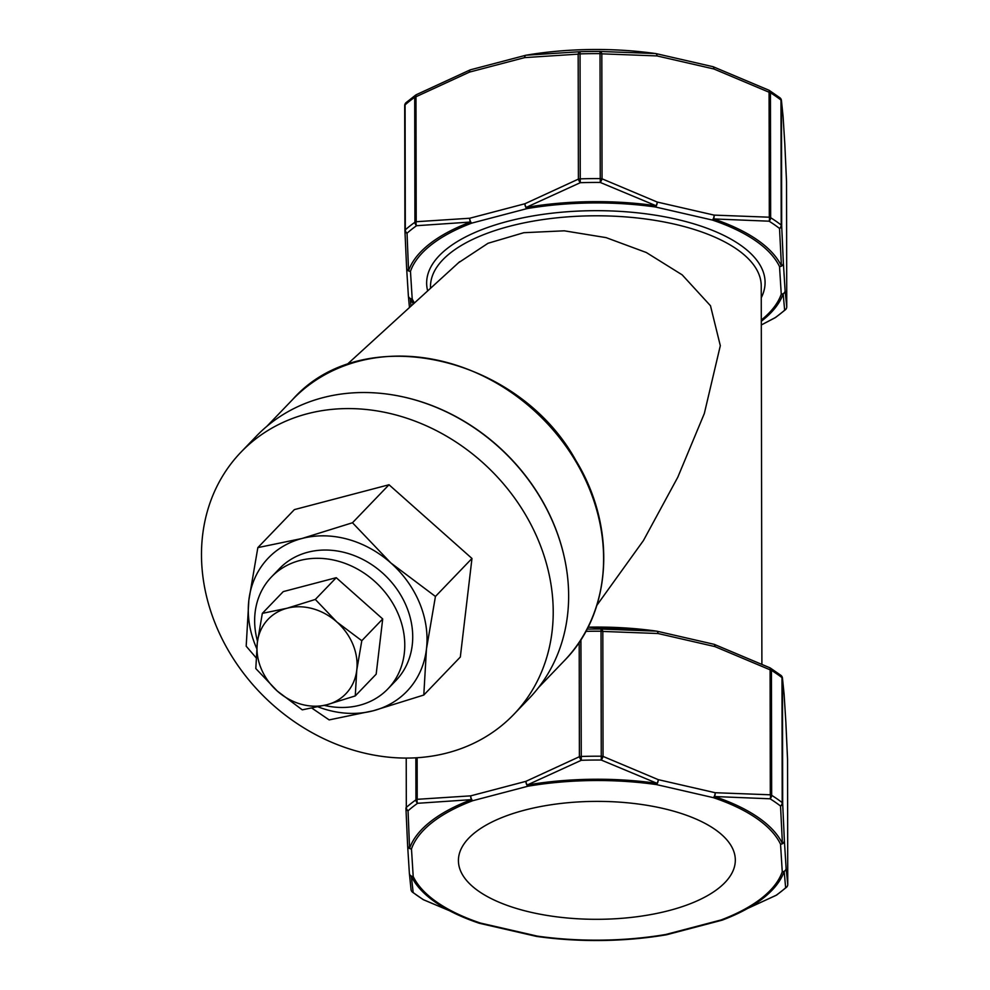<?xml version="1.0" encoding="UTF-8"?>
<svg xmlns="http://www.w3.org/2000/svg" width="990" height="990" viewBox="0 0 990 990"><rect width="100%" height="100%" fill="white"/><g stroke="black" fill="none" stroke-linecap="round" stroke-linejoin="round"><path stroke-width="1.49" d="M458.531 262.734L488.045 243.268L523.821 232.7L564.288 230.819L606.09 237.625L646.309 252.512L682.197 274.874L710.486 305.749L720.312 345.683L704.323 413.523L677.791 477.229L643.438 540.54L596.859 605.323M324.398 705.4A80.759 68.384 -136.1 0 0 387.944 688.842A80.759 68.384 -136.1 0 0 389.515 598.207A80.759 68.384 -136.1 0 0 299.76 560.526A80.759 68.384 -136.1 0 0 271.483 576.923A80.759 68.384 -136.1 0 0 257.499 641.173M387.944 688.842L395.876 680.588A80.759 68.384 -136.1 0 0 397.46 589.941A80.759 68.384 -136.1 0 0 307.692 552.271A80.759 68.384 -136.1 0 0 279.428 568.656L271.483 576.923M513.773 714.434L529.192 698.371A189.214 160.207 -136.1 0 0 532.892 486.016A189.214 160.207 -136.1 0 0 322.604 397.745A189.214 160.207 -136.1 0 0 256.361 436.157L240.929 452.207A189.214 160.207 -136.1 0 0 266.335 698.829A189.214 160.207 -136.1 0 0 513.773 714.434A189.214 160.207 -136.1 0 0 517.461 502.079A189.214 160.207 -136.1 0 0 307.172 413.795A189.214 160.207 -136.1 0 0 240.929 452.207M478.863 891.346A138.452 58.967 179.9 0 0 634.528 917.037A138.452 58.967 179.9 0 0 735.323 860.1A138.452 58.967 179.9 0 0 596.772 801.38A138.452 58.967 179.9 0 0 458.42 860.595A138.452 58.967 179.9 0 0 478.863 891.346M398.784 396A188.447 159.563 43.9 0 1 563.669 554.462M422.779 899.266A3.849 2.871 -58 0 0 423.175 899.588A3.849 2.871 -58 0 0 423.633 899.799A209.595 89.273 179.9 0 1 413.177 892.559A3.849 3.787 -8 0 1 411.048 889.688L409.365 873.304A3.849 3.626 -4.5 0 0 411.32 876.187A3.849 3.415 154.5 0 0 413.201 876.484A187.407 79.819 179.9 0 0 480.422 923.051A3.849 2.166 108.6 0 1 479.222 923.237A3.849 1.485 108.4 0 1 479.197 923.225A189.338 80.635 -0.1 0 1 411.32 876.187L413.177 892.559A3.849 3.057 127.7 0 1 412.508 892.2A3.849 3.057 127.7 0 1 412.112 891.817M769.044 90.276A3.849 2.871 122 0 1 769.292 90.412A3.849 2.871 122 0 1 770.43 92.751L770.653 217.713A3.849 2.871 122 0 1 769.069 221.191L713.505 218.926A3.849 2.166 108.6 0 1 712.317 220.04A3.849 1.658 102.9 0 0 714.137 215.115L769.304 217.206L769.082 92.231L713.889 68.978A3.849 1.485 -71.6 0 0 713.258 66.776L768.834 90.201A3.849 1.188 -63.4 0 1 768.982 90.239L713.258 66.776A3.849 1.485 -71.6 0 0 713.245 66.763A3.849 3.849 0 0 0 712.911 66.677A3.849 1.658 102.9 0 1 713.889 68.978L656.989 55.923L601.821 53.831L602.044 178.806L657.236 202.059A3.849 1.485 108.4 0 1 656.024 205.734L600.249 182.445L600.027 51.443L655.764 53.571A3.849 1.819 97.2 0 1 656.989 55.923A3.849 1.658 102.9 0 0 656.011 53.608A3.849 3.849 0 0 0 655.702 53.559A3.849 1.114 98 0 1 655.764 53.571A189.338 80.635 179.9 0 0 525.938 55.23L580.041 51.703L580.264 182.704L526.21 207.393A3.849 1.275 80.4 0 0 526.915 208.63A187.407 79.819 179.9 0 1 655.417 206.984L712.317 220.04A187.407 79.819 179.9 0 1 779.526 266.607L781.259 294.166A3.849 3.44 19.1 0 0 783.164 293.82A3.849 3.626 -4.5 0 0 785.095 290.639L786.753 306.776L786.53 181.814L784.835 144.503A3.849 3.304 -3 0 0 784.835 144.33A3.849 3.849 0 0 0 784.835 144.305A3.849 3.477 -3.6 0 0 784.823 144.119M525.863 55.254A3.849 1.819 75.3 0 0 525.678 55.291L470.51 69.783A3.849 1.819 75.3 0 0 469.47 72.109L415.986 96.748A3.849 1.337 61.5 0 1 416.159 94.768A3.849 1.337 61.5 0 1 416.345 94.706L470.213 69.882A3.849 1.646 69.8 0 0 470.151 69.894A3.849 1.646 69.8 0 0 469.47 72.109L524.65 57.618L578.172 54.141A3.849 2.178 -89 0 1 580.041 51.703A209.595 89.273 -0.1 0 1 600.027 51.443A3.849 2.03 87.6 0 1 601.821 53.831A3.849 1.634 179.9 0 0 600.064 53.633A211.513 90.09 179.9 0 0 579.893 53.893A3.849 1.634 179.9 0 0 578.172 54.141L578.395 179.116A3.849 1.634 -0.1 0 1 580.115 178.868A211.513 90.09 -0.1 0 1 600.287 178.608A3.849 1.634 -0.1 0 1 602.044 178.806A3.849 1.188 116.6 0 1 600.249 182.445A209.595 89.273 179.9 0 0 580.264 182.704A3.849 1.337 -118.5 0 1 578.395 179.116L524.898 203.754A3.849 1.646 -110.2 0 0 526.21 207.393A189.338 80.635 -0.1 0 1 656.024 205.734A3.849 1.114 98 0 1 655.417 206.984A3.849 1.658 102.9 0 0 657.236 202.059L714.137 215.115A3.849 1.819 -82.8 0 1 713.505 218.926A189.338 80.635 -0.1 0 1 781.419 265.976L779.526 228.442A3.849 3.057 -52.3 0 0 781.197 225.027L780.986 100.052A3.849 3.057 -52.3 0 0 779.971 97.812L769.292 90.412A3.849 3.849 0 0 0 768.982 90.239A3.849 1.188 -63.4 0 1 769.082 92.231A3.849 1.634 179.9 0 1 770.43 92.751A211.513 90.09 179.9 0 1 780.986 100.052A3.849 1.634 179.9 0 1 781.457 100.807A3.849 3.787 -8 0 0 780.355 98.183M781.37 675.786A3.849 3.787 172 0 1 782.434 677.915L784.117 694.287A3.849 3.626 175.5 0 1 784.117 694.547L782.471 678.398L782.682 803.373L784.377 840.683A3.849 3.304 177 0 1 782.422 843.579L780.528 806.033A3.849 3.057 -52.3 0 0 782.211 802.63L781.989 677.655A3.849 3.057 -52.3 0 0 780.974 675.403L770.294 668.002A3.849 2.871 122 0 1 771.445 670.341L771.655 795.317A3.849 2.871 122 0 1 770.072 798.794L714.508 796.529A3.849 1.819 -82.8 0 0 715.151 792.718L770.307 794.797L770.096 669.822L714.891 646.581A3.849 1.485 -71.6 0 0 714.273 644.366A3.849 1.485 -71.6 0 0 714.248 644.366L769.849 667.792A3.849 1.188 -63.4 0 1 769.985 667.829L714.273 644.366A3.849 3.849 0 0 0 713.914 644.267A3.849 1.658 102.9 0 1 714.891 646.581L657.991 633.513L602.823 631.434L603.046 756.41L658.251 779.65A3.849 1.485 108.4 0 1 657.038 783.337L601.264 760.048L601.029 629.046L656.766 631.162A3.849 1.819 97.2 0 1 657.991 633.513A3.849 1.658 102.9 0 0 657.026 631.212A3.849 3.849 0 0 0 656.716 631.15M770.047 667.879A3.849 2.871 122 0 1 770.294 668.002A3.849 3.849 0 0 0 769.985 667.829A3.849 1.188 -63.4 0 1 770.096 669.822A3.849 1.634 179.9 0 1 771.445 670.341A211.513 90.09 179.9 0 1 781.989 677.655A3.849 1.634 179.9 0 1 782.471 678.398A3.849 3.787 172 0 0 782.434 677.915A3.849 3.849 0 0 0 780.949 675.39M409.464 307.519L408.35 295.713A3.849 3.626 -4.5 0 0 410.305 298.584L411.023 306.096M255.804 668.559L277.262 691.045L302.272 709.842L326.997 704.719L355.262 695.921L376.175 674.165L382.709 618.96L336.241 577.69L283.251 591.612L262.338 613.367L257.301 642.807L255.804 668.559M355.262 695.921L356.759 670.168L361.796 640.716L382.709 618.96M361.796 640.716L336.786 621.93L315.327 599.445L336.241 577.69M315.327 599.445L287.063 608.244L262.338 613.367M311.937 708.172L329.163 719.903L373.304 710.758L423.794 695.042L426.455 649.044L435.439 596.463L390.79 562.902L352.477 522.757L301.987 538.486L257.846 547.619L248.849 600.2L246.188 646.185L256.051 657.719M423.794 695.042L460.325 657.026L471.97 558.459L389.008 484.754L294.377 509.615L257.846 547.619M435.439 596.463L471.97 558.459M352.477 522.757L389.008 484.754M656.63 631.15A3.849 1.114 98 0 1 656.704 631.15A3.849 1.114 98 0 1 656.766 631.162A189.338 80.635 179.9 0 0 588.023 627.165M779.947 97.8A3.849 3.849 0 0 1 781.419 100.312L783.102 116.696A3.849 3.849 0 0 1 783.102 116.758A3.849 3.477 -3.6 0 0 783.102 116.721A3.849 3.626 -4.5 0 1 783.115 116.944L784.835 144.503A3.849 3.477 -3.6 0 0 784.835 144.305L783.102 116.758A3.849 3.477 -3.6 0 1 783.115 116.944L781.457 100.807L781.679 225.769A3.849 1.634 -0.1 0 0 781.197 225.027A211.513 90.09 -0.1 0 0 770.653 217.713A3.849 1.634 -0.1 0 0 769.304 217.206A3.849 2.03 -92.4 0 1 769.069 221.191A209.595 89.273 179.9 0 1 779.526 228.442A3.849 2.945 -2.3 0 0 781.679 225.769L783.375 263.08A3.849 3.304 -3 0 1 781.419 265.976A3.849 3.415 154.5 0 1 779.526 266.607A3.849 3.477 -3.6 0 0 783.375 263.08L785.095 290.639A3.849 3.477 -3.6 0 1 781.259 294.166A187.407 79.819 179.9 0 1 761.298 320.018M470.51 69.783A3.849 3.849 0 0 0 470.151 69.894L416.159 94.768A3.849 3.849 0 0 0 415.775 95.003L405.999 102.688A3.849 3.131 48.5 0 0 405.083 104.866A211.513 90.09 179.9 0 1 414.711 97.292A3.849 1.634 179.9 0 1 415.986 96.748L416.208 221.723A3.849 2.178 91 0 0 416.58 225.708A209.595 89.273 179.9 0 0 407.039 233.207A3.849 2.945 177.7 0 1 404.922 230.707L406.618 268.055A3.849 3.304 177 0 1 406.618 267.906L404.922 230.596A3.849 1.634 -0.1 0 1 404.922 230.559A3.849 1.634 -0.1 0 1 405.306 229.841A3.849 3.131 48.5 0 0 407.039 233.207L408.561 270.753A3.849 3.304 177 0 1 406.618 268.055A3.849 3.477 -3.6 0 0 406.63 268.092L406.63 268.092A3.849 3.477 -3.6 0 0 410.466 271.334A3.849 3.44 19.1 0 1 408.561 270.753A189.338 80.635 -0.1 0 1 470.473 222.045L416.58 225.708A3.849 2.97 -125.2 0 1 414.921 222.267L414.711 97.292A3.849 2.97 -125.2 0 1 415.775 95.003A3.849 2.97 -125.2 0 1 416.072 94.817M404.922 230.596A3.849 2.945 177.7 0 0 404.922 230.707A3.849 3.849 0 0 1 404.922 230.559L404.7 105.584A3.849 1.634 179.9 0 1 405.083 104.866L405.306 229.841A211.513 90.09 -0.1 0 1 414.921 222.267A3.849 1.634 -0.1 0 1 416.208 221.723L469.73 218.246A3.849 1.968 81.1 0 0 470.473 222.045A3.849 2.302 69.3 0 0 471.747 223.121L526.915 208.63A3.849 1.819 75.3 0 1 524.898 203.754L469.73 218.246A3.849 1.819 75.3 0 0 471.747 223.121A187.407 79.819 179.9 0 0 410.466 271.334L412.199 298.893A187.407 79.819 179.9 0 0 414.414 302.99M785.924 309.165A3.849 3.131 -131.5 0 1 785.454 309.709A3.849 3.131 -131.5 0 1 784.649 310.192L783.164 293.82A189.338 80.635 -0.1 0 1 761.298 321.267M775.38 317.58A3.849 1.337 -118.5 0 1 775.306 317.642L761.31 324.968L775.108 317.691A3.849 2.97 54.8 0 0 775.677 317.406L785.454 309.709A3.849 3.849 0 0 0 786.753 306.826A3.849 1.634 -0.1 0 1 786.753 306.875M580.92 639.651L581.279 760.295L527.212 784.996A3.849 1.275 80.4 0 0 527.93 786.221A187.407 79.819 179.9 0 1 656.42 784.575L713.32 797.643A3.849 1.658 102.9 0 0 715.151 792.718L658.251 779.65A3.849 1.658 102.9 0 1 656.42 784.575A3.849 1.114 98 0 0 657.038 783.337A189.338 80.635 -0.1 0 0 527.212 784.996A3.849 1.646 -110.2 0 1 525.913 781.345L579.398 756.707L579.2 642.275M417.137 757.709L417.211 799.314L470.733 795.849A3.849 1.968 81.1 0 0 471.475 799.635L417.582 803.298A209.595 89.273 179.9 0 0 408.053 810.798L409.575 848.343A3.849 3.304 177 0 1 407.62 845.497L405.937 808.187A3.849 1.634 -0.1 0 1 405.937 808.149A3.849 1.634 -0.1 0 1 406.308 807.432A3.849 3.131 48.5 0 0 408.053 810.798A3.849 2.945 177.7 0 1 405.937 808.31M411.048 889.688A3.849 3.849 0 0 0 412.521 892.2L423.175 899.588A3.849 3.849 0 0 0 423.485 899.762A3.849 1.188 116.6 0 0 423.633 899.799L479.222 923.237A3.849 3.849 0 0 0 479.556 923.324L536.456 936.391A3.849 3.849 0 0 0 536.778 936.441A3.849 1.114 98 0 1 536.704 936.429A3.849 1.819 -82.8 0 1 536.63 936.404M479.556 923.324A3.849 1.658 102.9 0 0 480.422 923.051L537.322 936.119A187.407 79.819 179.9 0 0 665.812 934.473L720.992 919.982A3.849 1.819 75.3 0 0 721.957 920.217A3.849 3.849 0 0 0 722.316 920.106A3.849 1.646 69.8 0 1 722.255 920.118A3.849 2.302 -110.7 0 1 720.992 919.982A187.407 79.819 179.9 0 0 782.261 871.769L780.541 844.21A187.407 79.819 179.9 0 0 713.32 797.643A3.849 2.166 108.6 0 0 714.508 796.529A189.338 80.635 -0.1 0 1 782.422 843.579A3.849 3.415 154.5 0 1 780.541 844.21A3.849 3.477 176.4 0 0 784.377 840.683L786.11 868.23A3.849 3.477 176.4 0 1 782.261 871.769A3.849 3.44 -160.9 0 0 784.167 871.41A189.338 80.635 -0.1 0 1 722.255 920.118L776.123 895.294A3.849 2.97 54.8 0 0 776.692 894.997L786.468 887.312A3.849 3.131 -131.5 0 1 785.652 887.795L784.167 871.41A3.849 3.626 -4.5 0 0 786.11 868.23L787.755 884.379L787.545 759.404L785.85 722.094A3.849 3.304 -3 0 0 785.85 721.933A3.849 3.849 0 0 0 785.837 721.908A3.849 3.477 176.4 0 1 785.85 722.094L784.117 694.547A3.849 3.477 176.4 0 0 784.117 694.349L784.117 694.349A3.849 3.849 0 0 0 784.117 694.287A3.849 3.477 176.4 0 1 784.117 694.349L785.837 721.908A3.849 3.477 176.4 0 0 785.825 721.71M786.926 886.755A3.849 3.131 -131.5 0 1 786.468 887.312A3.849 3.849 0 0 0 787.755 884.416A3.849 1.634 -0.1 0 1 787.755 884.466L787.545 759.441A3.849 1.634 179.9 0 0 787.545 759.404A3.849 2.945 -2.3 0 0 787.545 759.293L785.85 721.945M406.222 758.055L406.308 807.432A211.513 90.09 -0.1 0 1 415.936 799.87A3.849 1.634 -0.1 0 1 417.211 799.314A3.849 2.178 91 0 0 417.582 803.298A3.849 2.97 -125.2 0 1 415.936 799.87L415.862 757.796M405.999 102.688A3.849 3.849 0 0 0 404.7 105.584A3.849 3.787 172 0 1 405.541 103.245M524.65 57.618A3.849 1.968 -98.9 0 1 525.938 55.23A3.849 1.275 80.4 0 1 526.012 55.217A3.849 3.849 0 0 0 525.678 55.291A3.849 1.819 75.3 0 0 524.65 57.618M786.53 181.888A3.849 1.634 179.9 0 0 786.53 181.851A3.849 1.634 179.9 0 0 786.53 181.814A3.849 2.945 -2.3 0 0 786.53 181.702L784.835 144.354M655.838 53.596A3.849 1.658 102.9 0 1 656.011 53.608L712.911 66.677M775.677 317.406A3.849 3.849 0 0 1 775.306 317.642A3.849 1.337 -118.5 0 1 775.108 317.691A209.595 89.273 179.9 0 0 784.649 310.192A3.849 3.787 -8 0 0 786.753 306.776A3.849 1.634 -0.1 0 1 786.753 306.826L786.53 181.851A3.849 3.849 0 0 0 786.53 181.702M587.021 629.133A209.595 89.273 -0.1 0 1 601.029 629.046A3.849 2.03 87.6 0 1 602.823 631.434A3.849 1.634 179.9 0 0 601.079 631.236A211.513 90.09 179.9 0 0 585.832 631.36M656.84 631.187A3.849 1.658 102.9 0 1 657.026 631.212L713.914 644.267M409.365 873.304A3.849 3.849 0 0 1 409.365 873.242A3.849 3.477 176.4 0 0 413.201 876.484L411.481 848.925A187.407 79.819 179.9 0 1 472.75 800.712L527.93 786.221A3.849 1.819 75.3 0 1 525.913 781.345L470.733 795.849A3.849 1.819 75.3 0 0 472.75 800.712A3.849 2.302 -110.7 0 1 471.475 799.635A189.338 80.635 -0.1 0 0 409.575 848.343A3.849 3.44 -160.9 0 0 411.481 848.925A3.849 3.477 176.4 0 1 407.632 845.695L407.632 845.695A3.849 3.477 176.4 0 1 407.632 845.67A3.849 3.849 0 0 0 407.632 845.695L409.365 873.242A3.849 3.477 176.4 0 1 409.353 873.056L407.645 845.881M603.046 756.41A3.849 1.188 116.6 0 1 601.264 760.048A209.595 89.273 179.9 0 0 581.279 760.295A3.849 1.337 -118.5 0 1 579.398 756.707A3.849 1.634 -0.1 0 1 581.13 756.471A211.513 90.09 -0.1 0 1 601.289 756.212A3.849 1.634 -0.1 0 1 603.046 756.41M479.21 923.225L423.485 899.762A3.849 1.188 116.6 0 1 423.423 899.724M770.072 798.794A3.849 2.03 -92.4 0 0 770.307 794.797A3.849 1.634 -0.1 0 1 771.655 795.317A211.513 90.09 -0.1 0 1 782.211 802.63A3.849 1.634 -0.1 0 1 782.682 803.373A3.849 2.945 177.7 0 1 780.528 806.033A209.595 89.273 179.9 0 0 770.072 798.794M776.395 895.183A3.849 1.337 61.5 0 1 776.309 895.232A3.849 1.337 61.5 0 1 776.123 895.294A209.595 89.273 179.9 0 0 785.652 887.795A3.849 3.787 -8 0 0 787.755 884.379A3.849 1.634 -0.1 0 1 787.755 884.416M536.456 936.391A3.849 1.658 102.9 0 0 537.322 936.119A3.849 1.114 98 0 1 536.778 936.441C580.4 942.393 623.626 941.837 666.456 934.783A3.849 3.849 0 0 0 666.79 934.709A3.849 1.819 75.3 0 1 665.812 934.473A3.849 1.275 80.4 0 0 666.456 934.783A3.849 1.275 80.4 0 0 666.518 934.77A3.849 1.968 81.1 0 0 666.604 934.746M318.112 706.885A96.141 81.415 -136.1 0 0 373.304 710.758A96.141 81.415 -136.1 0 0 426.455 649.044A96.141 81.415 -136.1 0 0 390.79 562.902A96.141 81.415 -136.1 0 0 301.987 538.486A96.141 81.415 -136.1 0 0 248.849 600.2A96.141 81.415 -136.1 0 0 256.707 648.487M336.786 621.93A53.844 45.59 -136.1 0 0 287.063 608.244A53.844 45.59 -136.1 0 0 257.301 642.807A53.844 45.59 -136.1 0 0 277.262 691.045A53.844 45.59 -136.1 0 0 326.997 704.719A53.844 45.59 -136.1 0 0 356.759 670.168A53.844 45.59 -136.1 0 0 336.786 621.93M761.892 663.857L761.236 285.937A165.367 70.439 179.9 0 0 595.745 215.795A165.367 70.439 179.9 0 0 430.502 286.518L430.502 288.313M564.325 660.714A188.447 159.563 -136.1 0 0 539.018 415.095A188.447 159.563 -136.1 0 0 292.594 399.564C362.055 320.698 517.523 354.581 575.883 460.486C616.956 527.472 612.228 612.55 564.325 660.714L538.647 687.444M427.668 290.899A169.216 72.072 -0.1 0 1 604.568 210.759A169.216 72.072 -0.1 0 1 761.26 297.743M413.337 303.979A189.338 80.635 -0.1 0 1 410.305 298.584A3.849 3.415 154.5 0 0 412.199 298.893A3.849 3.477 -3.6 0 1 408.35 295.651A3.849 3.849 0 0 0 408.35 295.713M404.922 230.509L404.712 105.621A3.849 1.634 179.9 0 1 404.7 105.584M406.643 268.29L408.35 295.453A3.849 3.477 -3.6 0 0 408.35 295.651L406.63 268.092A3.849 3.849 0 0 1 406.618 268.055M666.381 934.795A189.338 80.635 -0.1 0 1 536.84 936.453M666.79 934.709L721.957 920.217A3.849 1.819 75.3 0 0 722.118 920.155M459.694 261.669L346.649 364.852M266.904 426.282L292.594 399.564M588.035 627.153L656.704 631.15M526.012 55.217C568.842 48.164 612.067 47.607 655.689 53.559M405.937 808.298L407.632 845.646M776.692 894.997A3.849 3.849 0 0 1 776.309 895.232L722.316 920.106"/></g></svg>
